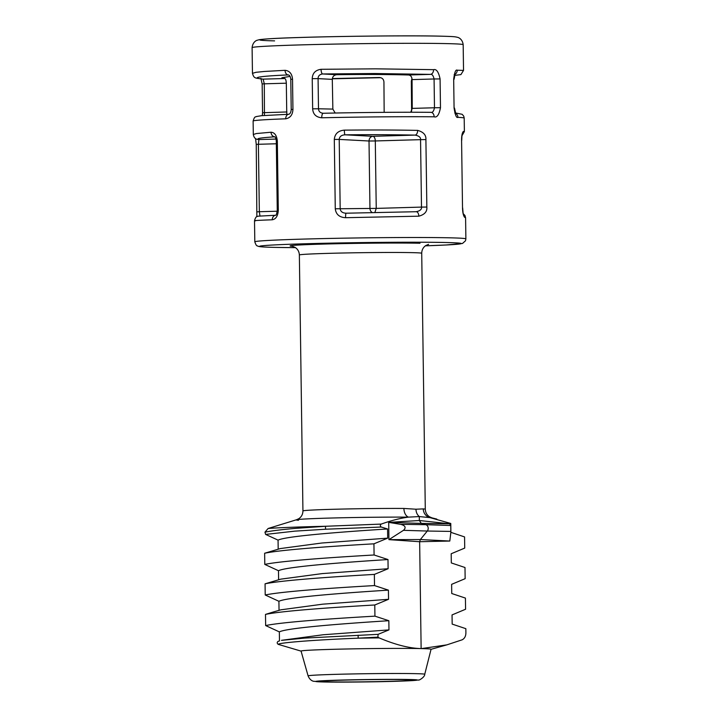 <?xml version="1.0" encoding="UTF-8"?>
<svg xmlns="http://www.w3.org/2000/svg" width="718" height="718" viewBox="0 0 718 718"><rect width="100%" height="100%" fill="white"/><g stroke="black" fill="none" stroke-linecap="round" stroke-linejoin="round"><path stroke-width="1.08" d="M271.036 132.229L256.344 133.548L253.31 134.499L253.122 121.037A105.546 2.45 -0.8 0 1 285.728 118.811C290.243 117.976 292.648 114.835 292.944 109.387L292.531 79.222C292.073 73.783 289.578 70.822 285.055 70.319L264.404 71.459L256.021 72.303L252.458 73.335L252.099 47.639A105.546 2.45 -0.8 0 1 328.449 44.22A105.546 2.45 -0.8 0 1 447.045 43.618A105.546 2.45 179.2 0 1 463.173 44.695L463.532 70.391L457.213 70.211C455.733 69.287 454.557 72.294 453.677 79.231L454.072 108.014C455.203 115.14 456.486 118.246 457.922 117.348A105.546 2.45 -0.8 0 1 464.196 118.084L464.384 131.556L463.343 131.448C462.141 132.884 461.557 135.873 461.584 140.414L462.518 207.852C462.625 212.366 463.298 215.499 464.546 217.231L465.587 217.769L465.883 238.888A105.546 2.45 179.2 0 0 449.755 237.811A105.546 2.45 -0.8 0 0 331.16 238.412A105.546 2.45 -0.8 0 0 254.809 241.831L254.513 220.722C255.958 215.391 257.52 216.782 258.04 216.181L275.613 215.265C276.143 215.499 276.69 213.901 277.265 210.482L278.297 210.401L277.327 141.051C276.744 135.433 274.644 132.489 271.036 132.229A4.586 3.814 -93.5 0 0 274.814 136.815M255.554 220.83C254.163 220.713 251.112 220.579 272.257 219.789C275.856 219.178 277.875 216.055 278.297 210.401M335.27 208.776C335.97 214.395 339.408 217.374 345.591 217.698L418.845 216.181C424.643 214.601 427.309 211.559 426.842 207.035L425.9 139.588C426.241 135.065 423.494 131.995 417.652 130.389C403.265 130.146 384.758 129.778 344.362 130.137C338.196 130.676 334.848 133.781 334.301 139.436L335.27 208.776L340.179 208.75C340.529 211.559 342.504 213.049 346.112 213.21L416.18 211.711C420.057 210.895 421.825 209.36 421.493 207.098L426.842 207.035M312.653 108.822C313.048 114.252 316.073 117.24 321.745 117.788A105.546 2.45 -0.8 0 1 434.139 116.801C437.002 117.797 439.111 114.772 440.484 107.7L440.08 78.917C438.59 71.926 436.427 68.847 433.6 69.664L375.496 68.829L321.063 69.296C315.417 70.086 312.474 73.2 312.231 78.657L312.653 108.822L318.496 108.777C318.666 111.496 320.264 112.995 323.279 113.273A100.96 2.342 -0.8 0 1 430.791 112.331C432.496 112.825 433.726 111.299 434.48 107.763L440.484 107.7M298.5 520.263A67.986 1.58 -0.8 0 1 296.507 519.751L298.903 518.638C301.515 516.798 302.861 514.232 302.933 510.938A61.183 1.418 -0.8 0 1 338.528 509.152A61.183 1.418 -0.8 0 1 403.911 508.452L415.955 509.215L423.27 508.9A61.183 1.418 -0.8 0 1 425.289 509.233L421.717 253.266C421.798 249.963 423.144 247.387 425.765 245.556L428.583 244.344M403.911 508.452A9.181 5.968 90.3 0 0 408.461 517.131A67.986 1.58 -0.8 0 0 338.51 517.849A67.986 1.58 -0.8 0 0 296.507 519.751L268.11 528.502L264.96 532.164C271.153 530.898 281.052 529.66 294.64 528.439L325.775 526.258L381.204 524.086C391.543 520.433 400.626 518.118 408.461 517.131L419.294 516.574L429.974 517.624L450.769 523.458L450.895 532.352L464.564 536.92L464.725 548.085L451.191 553.757L451.326 562.939L464.995 567.507L465.147 578.672L451.622 584.344L451.748 593.517L465.417 598.085L465.578 609.25L452.044 614.922L452.178 624.104L465.847 628.672L465.901 632.504C465.919 636.022 464.681 638.455 462.186 639.801L446.82 644.872L421.493 648.596M264.96 532.164L265.615 534.416L294.802 531.14L325.873 529.211L381.24 527.039C380.055 526.07 380.046 525.091 381.204 524.086M379.131 637.889L377.91 637.153L358.201 638.167A101.409 2.351 -0.8 0 1 379.131 637.889C395.349 644.755 409.35 648.318 421.134 648.587L419.644 541.722L388.941 539.64L388.698 522.39L419.348 520.505L419.294 516.574C417.176 514.77 416.063 512.311 415.955 509.215M273.72 611.871L265.489 614.402C281.348 611.063 328.404 607.625 374.787 604.987L374.94 616.152L388.842 620.711L388.968 629.892L378.099 634.344L377.91 637.153M374.787 604.987L388.546 599.306L388.411 590.133L374.509 585.574L374.356 574.409L388.115 568.728L387.989 559.546L374.087 554.987L373.934 543.822L387.684 538.141L387.558 528.969L381.24 527.039M449.809 541.04L420.371 539.541L427.3 531.033L450.832 531.419L450.751 525.495L450.859 532.262L449.809 541.04L419.644 541.722L420.371 539.541L388.941 539.64L403.48 530.324C406.334 527.577 405.401 525.576 400.662 524.337L388.698 522.39L421.313 523.404L425.756 524.678L400.662 524.337M419.348 520.505L421.313 523.404L449.567 523.79L419.348 520.505M403.48 530.324L427.3 531.033A3.823 3.24 -88.7 0 0 425.756 524.678L450.751 525.495L449.567 523.79M265.615 534.416L278.063 540.133L278.189 549.18M387.684 538.141L321.808 543.014L280.325 548.57L264.637 553.246L264.789 564.402L278.485 570.72L278.611 579.767M388.115 568.728L322.202 573.601L280.738 579.157L265.068 583.824L265.22 594.989L278.916 601.298L279.042 610.345M374.94 616.152C328.566 618.79 281.501 622.228 265.651 625.566L265.489 614.402M265.651 625.566L279.338 631.885L279.473 640.932M301.084 651.127L278.171 644.342C276.915 643.274 276.897 642.287 278.126 641.389M374.356 574.409C327.973 577.039 280.917 580.485 265.068 583.824M388.546 599.306L322.651 604.179L280.909 609.815M373.934 543.822C327.561 546.461 280.496 549.898 264.637 553.246M378.099 634.344L304.585 638.105L281.465 640.357M388.968 629.892L323.091 634.766L281.609 640.312M387.989 559.546C340.485 562.562 286.132 566.789 278.485 570.72M388.411 590.133C340.915 593.14 286.554 597.376 278.916 601.298M388.842 620.711C341.346 623.727 286.985 627.954 279.338 631.885M387.558 528.969C340.063 531.975 285.701 536.211 278.063 540.133M264.789 564.402C280.648 561.063 327.704 557.626 374.087 554.987M265.22 594.989C281.079 591.65 328.144 588.204 374.509 585.574M431.069 649.251A65.006 1.508 179.2 0 0 421.134 648.587A65.006 1.508 -0.8 0 0 347.898 648.964A65.006 1.508 -0.8 0 0 301.066 651.073L308.094 675.889A58.329 1.355 -0.8 0 1 350.115 673.996A58.329 1.355 -0.8 0 1 415.83 673.663A58.329 1.355 179.2 0 1 424.742 674.265L431.069 649.251M358.094 635.215L358.201 638.167C312.958 639.953 278.943 642.736 278.171 644.342M405.365 679.632A45.889 1.068 -0.8 0 1 412.383 680.099A45.889 1.068 -0.8 0 1 379.194 681.579A45.889 1.068 -0.8 0 1 327.623 681.84A45.889 1.068 -0.8 0 1 320.614 681.373A45.889 1.068 -0.8 0 1 353.812 679.892A45.889 1.068 -0.8 0 1 405.365 679.632M412.06 79.608L434.076 78.98L434.48 107.763L412.249 108.4L412.06 79.608C411.908 76.88 410.768 75.345 408.65 74.986C387.487 74.412 363.514 74.313 336.733 74.708C333.933 75.058 332.461 76.611 332.299 79.375L332.856 109.091L335.189 113.022M412.249 108.4L410.723 112.241M253.122 121.037C254.854 115.427 255.608 117.447 256.102 116.603L261.487 115.679L288.735 114.261C290.153 113.902 290.978 112.313 291.212 109.495L290.79 79.33C290.53 76.754 289.758 75.291 288.456 74.941L288.25 74.941C272.903 75.489 244.928 77.248 263.129 79.133L264.305 83.818L286.32 83.189L286.769 114.333M286.32 83.189C286.15 80.461 285.647 78.908 284.813 78.522L281.923 77.741L290.063 76.404M323.279 113.273A4.586 1.607 88.7 0 0 323.244 113.273L323.244 113.273A4.586 1.607 88.7 0 0 321.745 117.788M430.791 112.331A4.586 3.285 90.6 0 1 430.899 112.331L430.899 112.331A4.586 3.285 90.6 0 1 434.139 116.801M440.08 78.917L434.076 78.98C433.268 75.489 432.021 73.954 430.333 74.376L374.76 73.523L322.687 73.963C319.681 74.331 318.146 75.884 318.074 78.612L312.231 78.657M260.903 78.352L262.151 83.934L264.305 83.818L264.439 115.436M411.952 78.459L411.324 81.197L412.078 81.188M411.611 111.119L411.324 81.197M384.166 112.349L383.933 81.978C383.699 79.222 382.173 77.732 379.373 77.508L332.353 78.585M463.532 70.391L460.902 74.609L454.548 75.399L454.7 74.896M332.326 78.809L380.764 77.688L332.326 78.809M277.238 211.209L259.342 211.72L259.988 216.163M274.868 136.815C254.657 138.17 257.582 138.951 258.92 139.552L258.399 144.282L256.245 144.399L256.864 216.648M345.591 217.698A4.586 0.628 88.6 0 1 346.103 213.21L346.085 213.21M425.9 139.588L420.551 139.66L421.493 207.098L376.241 208.391L375.299 140.952L420.551 139.66C420.82 137.389 419.007 135.873 415.112 135.101C401.353 134.858 383.654 134.49 345.017 134.813C341.418 135.056 339.479 136.582 339.219 139.409L334.301 139.436M344.362 130.137A4.586 0.628 -90.6 0 0 345.017 134.813L372.839 136.303A4.586 2.432 88.4 0 1 375.299 140.952L369.016 141.006C369.249 138.197 370.524 136.626 372.839 136.303L415.112 135.101A4.586 2.558 -88.8 0 0 417.652 130.389M416.18 211.711A4.586 2.558 89 0 1 416.207 211.711L416.207 211.711A4.586 2.558 89 0 1 418.845 216.181M372.391 212.591A4.586 3.841 89.4 0 1 369.958 208.444L369.016 141.006L339.219 139.409L340.179 208.75L376.241 208.391L374.859 212.537M274.599 40.881A97.899 2.271 -0.8 0 1 305.518 37.327A97.899 2.271 -0.8 0 1 440.457 36.16M465.883 238.888L465.515 240.763L462.482 243.474L446.219 244.982L425.37 245.834A100.96 2.342 179.2 0 0 445.932 242.513A100.96 2.342 -0.8 0 0 306.774 243.716A100.96 2.342 -0.8 0 0 274.886 247.387A100.96 2.342 179.2 0 0 295.493 247.647L274.725 247.387C258.686 247.01 258.74 246.418 257.906 246.175C257.394 245.35 256.703 247.387 254.809 241.831M292.648 246.328A70.364 1.633 -0.8 0 1 331.958 243.851A70.364 1.633 -0.8 0 1 420.012 243.249M302.933 510.938L299.361 254.971A61.183 1.418 -0.8 0 1 343.617 252.996A61.183 1.418 -0.8 0 1 412.365 252.646A61.183 1.418 -0.8 0 1 421.717 253.266M268.11 528.502A101.409 2.351 -0.8 0 1 325.775 526.258A1.526 0.449 87.3 0 0 325.487 527.712A1.526 0.449 87.3 0 0 325.873 529.211M425.289 509.233C425.46 512.526 426.878 515.048 429.535 516.807L431.958 517.866A67.986 1.58 -0.8 0 0 429.974 517.624A9.181 8.876 94.2 0 1 423.27 508.9M323.342 681.965A50.942 1.185 -0.8 0 1 339.434 680.117A50.942 1.185 -0.8 0 1 409.646 679.506A50.942 1.185 179.2 0 1 393.563 681.355A50.942 1.185 179.2 0 1 323.342 681.965M463.496 214.359A4.586 4.541 104.8 0 1 464.546 217.231M461.584 140.414L462.518 207.852M462.275 134.481A4.586 4.541 -87.9 0 0 463.343 131.448M455.58 113.345A4.586 4.317 92.9 0 1 457.922 117.348M332.856 109.091L318.496 108.777L318.074 78.612L332.299 79.375M286.94 111.963L262.555 112.717L262.33 115.598M408.65 74.986L430.333 74.376A4.586 3.285 -88 0 0 433.6 69.664M336.733 74.708L322.687 73.963A4.586 1.607 -91.1 0 1 321.063 69.296M288.735 114.261A4.586 3.168 87.9 0 0 285.728 118.811M291.212 109.495L292.944 109.387M290.79 79.33L292.531 79.222M288.582 74.959L288.25 74.941A4.586 3.168 -92.3 0 1 285.055 70.319M252.458 73.335C254.064 78.648 254.809 77.867 262.653 79.115A4.586 4.308 95.7 0 1 262.644 79.115L262.653 79.115A4.586 4.308 95.7 0 0 263.129 79.133L284.813 78.522M453.677 79.231L454.072 108.014M454.907 74.367A4.586 4.317 -90 0 0 457.213 70.211M275.676 215.221A4.586 3.814 87.9 0 0 272.257 219.789M276.331 143.771L258.399 144.282L259.342 211.72L257.188 211.837M253.31 134.499C253.912 137.578 255.384 139.22 257.726 139.409A4.586 4.541 104.8 0 0 258.92 139.552L276.017 139.068M277.265 210.482L276.295 141.141L277.327 141.051M463.173 44.695C462.401 38.395 457.546 37.21 457.465 37.318C454.647 36.564 452.277 36.519 440.735 36.16C412.338 35.433 341.418 36.124 298.024 37.542C278.494 38.108 265.543 38.826 259.18 39.705L257.053 40.307C257.349 40.154 252.826 41.231 252.099 47.639M299.361 254.971C299.191 251.668 297.773 249.137 295.098 247.378L292.235 246.247M431.958 517.866L436.813 519.087M273.064 612.059L281.187 609.735M431.051 649.314L446.82 644.872M279.131 641.021L277.92 641.461M308.094 675.889C310.194 681.068 313.972 681.346 313.658 681.283L323.055 681.965C338.088 682.351 375.568 681.974 398.158 681.22L418.486 680.018C418.944 680.655 424.894 677.02 424.742 674.265M463.325 213.767L464.959 215.481L465.587 217.769M462.652 207.879L463.2 214.09M461.71 140.441L462.006 134.661M462.033 135.63L464.384 131.556M455.391 112.941L462.168 114.306L463.756 116.181L464.196 118.084M323.244 113.273C359.736 112.439 403.848 112.053 430.899 112.331L430.908 112.331M262.151 83.934L262.555 112.717M454.512 108.05L455.759 113.641L454.799 113.049M454.108 79.267L455.086 74.026L454.153 74.654M255.572 138.502L256.245 144.399M276.295 141.141C276.071 138.789 275.55 137.326 274.725 136.752L274.994 136.815M346.103 213.21L416.207 211.711"/></g></svg>
